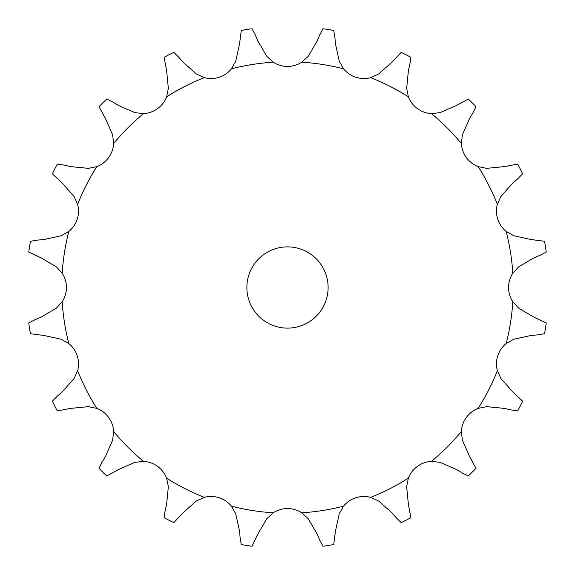 <?xml version="1.0" encoding="UTF-8"?>
<svg xmlns="http://www.w3.org/2000/svg" width="575" height="575" viewBox="0 0 575 575"><rect width="100%" height="100%" fill="white"/><g stroke="black" fill="none" stroke-linecap="round" stroke-linejoin="round"><path stroke-width="0.86" d="M183.058 62.186L196.406 74.038L204.298 77.632A26.227 26.227 0 0 0 231.459 68.806L235.728 61.266L239.559 43.829L241.277 30.453A261.172 261.172 0 0 1 252.03 28.75L255.314 35.032M255.063 34.443L258.046 41.529M257.794 40.94L266.829 56.336L273.218 62.193A26.227 26.227 0 0 0 301.782 62.193L308.171 56.336L317.206 40.94M335.441 43.829L339.272 61.266L343.541 68.806A26.227 26.227 0 0 0 370.702 77.632L378.594 74.038L391.942 62.186L401.192 52.375A261.172 261.172 0 0 1 410.895 57.32L409.86 64.328M408.394 70.567L406.654 88.334L408.379 96.83A26.227 26.227 0 0 0 431.487 113.613L440.098 112.635L456.457 105.484L468.287 99.015A261.172 261.172 0 0 1 475.985 106.713L472.83 113.067M469.516 118.543L462.365 134.902L461.387 143.513A26.227 26.227 0 0 0 478.17 166.621L486.666 168.346L504.433 166.606L517.68 164.105A261.172 261.172 0 0 1 522.625 173.808L517.665 178.868M512.814 183.058L500.962 196.406L497.368 204.298A26.227 26.227 0 0 0 506.194 231.459L513.734 235.728L531.171 239.559L544.547 241.277A261.172 261.172 0 0 1 546.25 252.03L539.968 255.314M534.06 257.794L518.664 266.829L512.807 273.218A26.227 26.227 0 0 0 512.807 301.782L518.664 308.171L534.06 317.206L546.25 322.97A261.172 261.172 0 0 1 544.547 333.723L537.56 334.902M531.171 335.441L513.734 339.272L506.194 343.541A26.227 26.227 0 0 0 497.368 370.702L500.962 378.594L512.814 391.942L522.625 401.192A261.172 261.172 0 0 1 517.68 410.895L510.672 409.86M504.433 408.394L486.666 406.654L478.17 408.379A26.227 26.227 0 0 0 461.387 431.487L462.365 440.098L469.516 456.457L475.985 468.287A261.172 261.172 0 0 1 468.287 475.985L461.933 472.83M456.457 469.516L440.098 462.365L431.487 461.387A26.227 26.227 0 0 0 408.379 478.17L406.654 486.666L408.394 504.433L410.895 517.68A261.172 261.172 0 0 1 401.192 522.625L396.132 517.665M391.942 512.814L378.594 500.962L370.702 497.368A26.227 26.227 0 0 0 343.541 506.194L339.272 513.734L335.441 531.171L333.723 544.547A261.172 261.172 0 0 1 322.97 546.25L319.686 539.968M317.206 534.06L308.171 518.664L301.782 512.807A26.227 26.227 0 0 0 273.218 512.807L266.829 518.664L257.794 534.06L252.03 546.25A261.172 261.172 0 0 1 241.277 544.547L240.098 537.56M239.559 531.171L235.728 513.734L231.459 506.194A26.227 26.227 0 0 0 204.298 497.368L196.406 500.962L183.058 512.814L173.808 522.625A261.172 261.172 0 0 1 164.105 517.68L165.14 510.672M166.606 504.433L168.346 486.666L166.621 478.17A26.227 26.227 0 0 0 143.513 461.387L134.902 462.365L118.543 469.516L106.713 475.985A261.172 261.172 0 0 1 99.015 468.287L102.17 461.933M105.484 456.457L112.635 440.098L113.613 431.487A26.227 26.227 0 0 0 96.83 408.379L88.334 406.654L70.567 408.394L57.32 410.895A261.172 261.172 0 0 1 52.375 401.192L57.335 396.132M62.186 391.942L74.038 378.594L77.632 370.702A26.227 26.227 0 0 0 68.806 343.541L61.266 339.272L43.829 335.441L30.453 333.723A261.172 261.172 0 0 1 28.75 322.97L35.032 319.686M40.94 317.206L56.336 308.171L62.193 301.782A26.227 26.227 0 0 0 62.193 273.218L56.336 266.829L40.94 257.794L28.75 252.03A261.172 261.172 0 0 1 30.453 241.277L37.44 240.098M43.829 239.559L61.266 235.728L68.806 231.459A26.227 26.227 0 0 0 77.632 204.298L74.038 196.406L62.186 183.058L52.375 173.808A261.172 261.172 0 0 1 57.32 164.105L64.328 165.14M70.567 166.606L88.334 168.346L96.83 166.621A26.227 26.227 0 0 0 113.613 143.513L112.635 134.902L105.484 118.543L99.015 106.713A261.172 261.172 0 0 1 106.713 99.015L113.067 102.17M118.543 105.484L134.902 112.635L143.513 113.613A26.227 26.227 0 0 0 166.621 96.83L168.346 88.334L166.606 70.567L164.105 57.32A261.172 261.172 0 0 1 173.808 52.375L178.868 57.335M328.117 287.5A40.617 40.617 0 0 0 267.188 252.324A40.617 40.617 0 0 0 267.188 322.676A40.617 40.617 0 0 0 328.117 287.5M319.686 35.032L322.97 28.75A261.172 261.172 0 0 1 333.723 30.453L334.902 37.44M319.937 34.443L316.954 41.529M334.851 36.807L335.498 44.462M178.451 56.853L183.475 62.668M410.004 63.703L408.25 71.192M112.513 101.84L119.09 105.822M473.16 112.513L469.178 119.09M63.703 164.996L71.192 166.75M518.147 178.451L512.332 183.475M36.807 240.149L44.462 239.502M540.558 255.063L533.471 258.046M34.443 319.937L41.529 316.954M538.193 334.851L530.538 335.498M56.853 396.549L62.668 391.525M511.297 410.004L503.808 408.25M101.84 462.487L105.822 455.91M462.487 473.16L455.91 469.178M164.996 511.297L166.75 503.808M396.549 518.147L391.525 512.332M240.149 538.193L239.502 530.538M319.937 540.558L316.954 533.471M273.218 62.193A225.759 225.759 0 0 0 231.459 68.806M343.541 68.806A225.759 225.759 0 0 0 301.782 62.193M408.379 96.83A225.759 225.759 0 0 0 370.702 77.632M461.387 143.513A225.759 225.759 0 0 0 431.487 113.613M497.368 204.298A225.759 225.759 0 0 0 478.17 166.621M512.807 273.218A225.759 225.759 0 0 0 506.194 231.459M506.194 343.541A225.759 225.759 0 0 0 512.807 301.782M478.17 408.379A225.759 225.759 0 0 0 497.368 370.702M431.487 461.387A225.759 225.759 0 0 0 461.387 431.487M370.702 497.368A225.759 225.759 0 0 0 408.379 478.17M301.782 512.807A225.759 225.759 0 0 0 343.541 506.194M231.459 506.194A225.759 225.759 0 0 0 273.218 512.807M166.621 478.17A225.759 225.759 0 0 0 204.298 497.368M113.613 431.487A225.759 225.759 0 0 0 143.513 461.387M77.632 370.702A225.759 225.759 0 0 0 96.83 408.379M62.193 301.782A225.759 225.759 0 0 0 68.806 343.541M68.806 231.459A225.759 225.759 0 0 0 62.193 273.218M96.83 166.621A225.759 225.759 0 0 0 77.632 204.298M143.513 113.613A225.759 225.759 0 0 0 113.613 143.513M204.298 77.632A225.759 225.759 0 0 0 166.621 96.83"/></g></svg>
